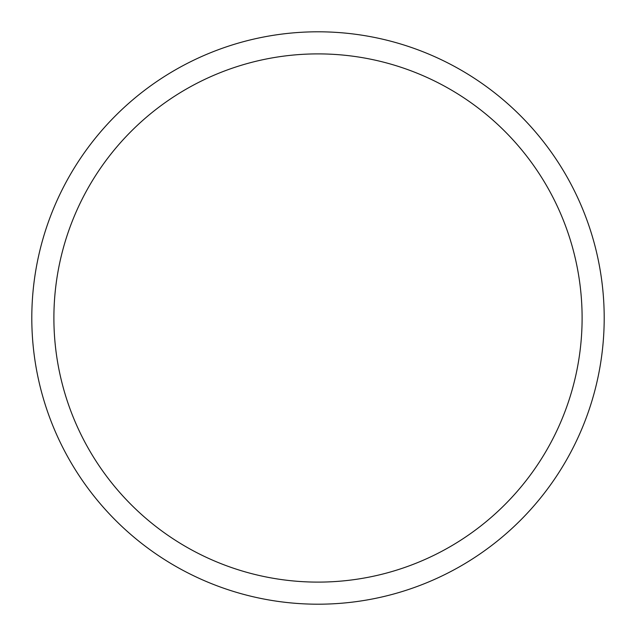 <?xml version="1.0" encoding="UTF-8"?>
<svg xmlns="http://www.w3.org/2000/svg" width="636" height="636" viewBox="0 0 636 636"><rect width="100%" height="100%" fill="white"/><g stroke="black" fill="none" stroke-linecap="round" stroke-linejoin="round"><path stroke-width="0.95" d="M53.893 318A264.107 264.107 0 0 0 318 582.107A264.107 264.107 0 0 0 582.107 318A264.107 264.107 0 0 0 318 53.893A264.107 264.107 0 0 0 53.893 318M31.8 318A286.2 286.2 0 0 0 318 604.2A286.2 286.2 0 0 0 604.2 318A286.2 286.2 0 0 0 318 31.8A286.2 286.2 0 0 0 31.8 318A286.2 286.2 0 0 1 318 31.8A286.2 286.2 0 0 1 604.2 318"/></g></svg>
